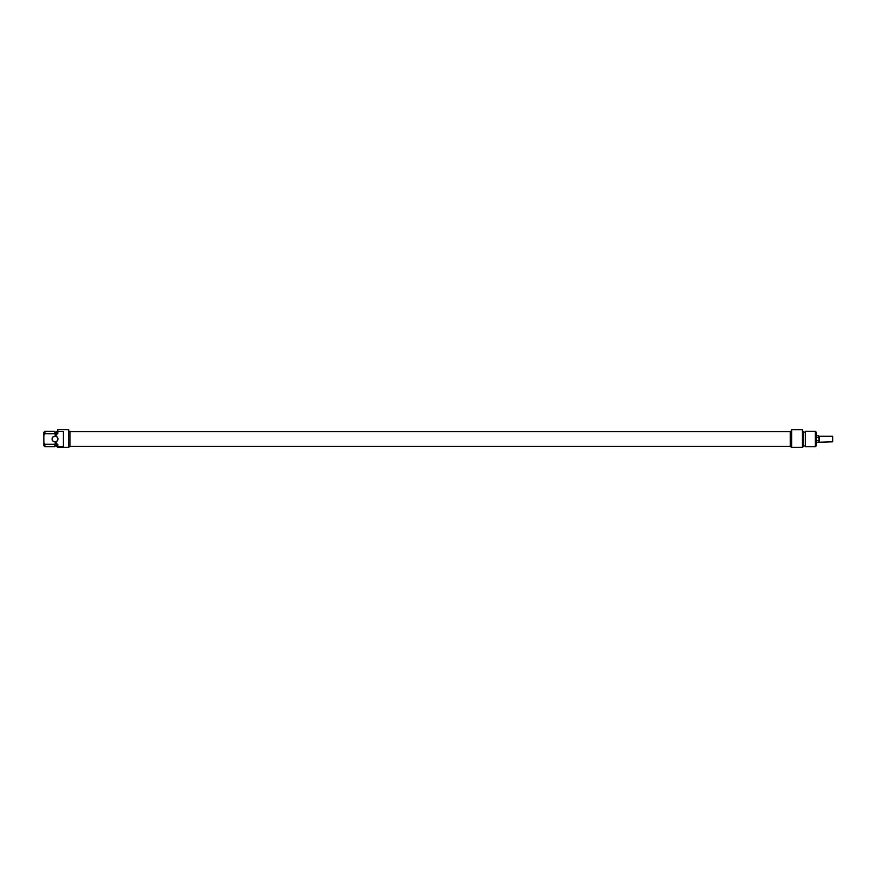 <?xml version="1.0" encoding="UTF-8"?>
<svg xmlns="http://www.w3.org/2000/svg" width="877" height="877" viewBox="0 0 877 877"><rect width="100%" height="100%" fill="white"/><g stroke="black" fill="none" stroke-linecap="round" stroke-linejoin="round"><path stroke-width="1.32" d="M815.358 446.7L816.399 445.659L816.399 432.394L815.358 431.341L815.358 446.7L805.349 446.7L805.349 431.341L815.358 431.341M791.624 447.402L802.444 447.402L802.444 429.675L791.624 429.675L791.624 447.402M791.624 446.766L790.232 446.766L790.232 431.276L791.624 431.276M805.349 446.7L805.349 431.341M804.889 445.9L803.485 445.9M802.444 446.7L803.485 446.7L803.485 431.341L802.444 431.341M52.225 439.026A2.795 2.795 0 0 1 55.021 436.231A2.795 2.795 0 0 1 57.805 439.026A2.795 2.795 0 0 1 55.021 441.811A2.795 2.795 0 0 1 52.225 439.026M52.083 439.026A2.927 2.927 0 0 0 56.479 441.559A2.927 2.927 0 0 0 56.479 436.483A2.927 2.927 0 0 0 52.083 439.026M57.805 431.429L63.385 431.429L63.385 446.612L57.805 446.612L57.805 444.288L56.764 444.288L56.764 443.038L55.361 443.038L54.9 444.288L44.891 444.288L43.85 442.6L43.85 435.452L44.891 433.753L54.9 433.753L55.361 435.014L56.764 435.014L56.764 433.753L57.805 433.753L57.805 429.598L68.625 429.598L68.625 447.402L57.805 447.402L57.805 446.612M43.85 442.6L43.85 445.659L44.891 446.7L44.891 444.288M54.9 444.288L54.9 446.7L44.891 446.7M55.361 443.038L54.9 446.7M56.764 444.288L56.764 446.7L57.805 446.7M44.891 433.753L44.891 431.341L43.85 432.394L43.85 435.452M44.891 431.341L54.9 431.341L54.9 433.753M68.625 431.276L70.017 431.276L70.017 446.766L68.625 446.766M54.9 431.341L55.361 435.014M57.805 431.341L56.764 431.341L56.764 433.753M832.657 441.811L832.657 436.231L832.657 441.811L818.449 442.249L819.195 441.438L818.449 440.638L819.195 439.026L818.449 437.415L819.195 436.603L818.449 435.803L816.399 435.803M819.195 441.811L819.195 436.231L818.449 435.803M818.449 442.249L816.399 442.249M818.449 437.415L816.399 437.415M818.449 440.638L816.399 440.638M70.017 446.448L790.232 446.448M70.017 431.605L790.232 431.605M804.889 432.153L803.485 432.153M55.361 445.9L56.764 445.9M55.361 432.153L56.764 432.153M832.657 436.231L819.195 436.231"/></g></svg>
